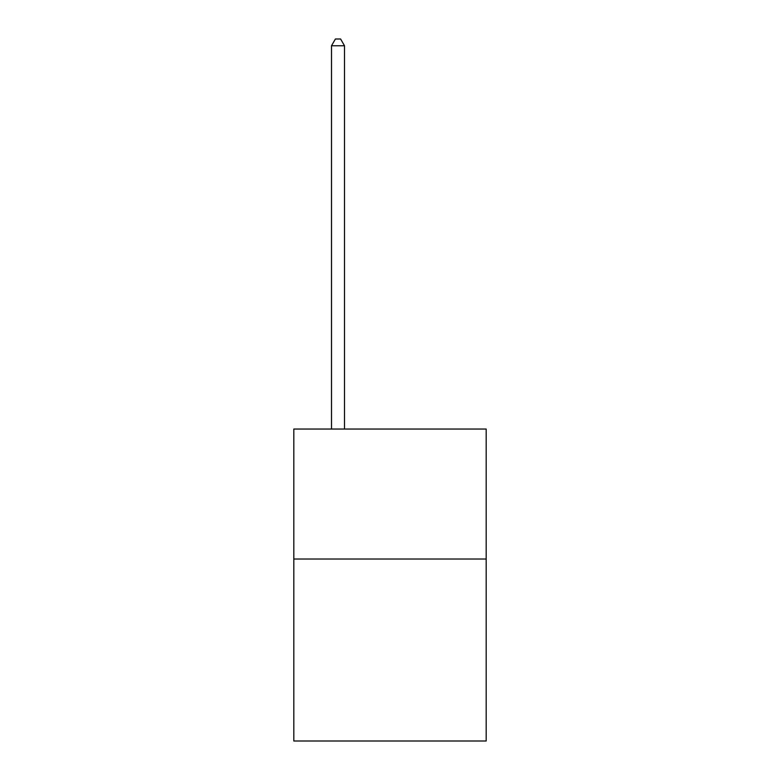 <?xml version="1.0" encoding="UTF-8"?>
<svg xmlns="http://www.w3.org/2000/svg" width="780" height="780" viewBox="0 0 780 780"><rect width="100%" height="100%" fill="white"/><g stroke="black" fill="none" stroke-linecap="round" stroke-linejoin="round"><path stroke-width="1.17" d="M486.184 559.026L486.184 741L293.816 741L293.816 429.049L486.184 429.049L486.184 559.026L293.816 559.026M344.506 429.049L344.506 45.757L331.51 45.757L331.51 429.049M331.51 45.757L335.41 39L340.606 39L344.506 45.757"/></g></svg>
